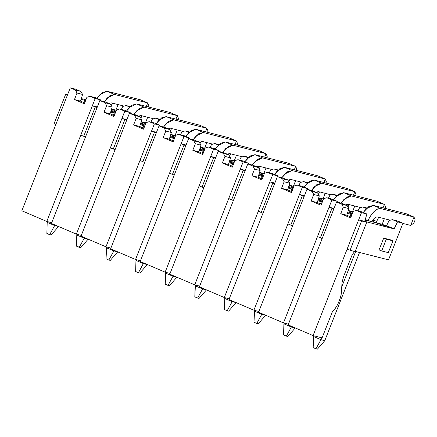 <?xml version="1.0" encoding="UTF-8"?>
<svg xmlns="http://www.w3.org/2000/svg" width="437" height="437" viewBox="0 0 437 437"><rect width="100%" height="100%" fill="white"/><g stroke="black" fill="none" stroke-linecap="round" stroke-linejoin="round"><path stroke-width="0.66" d="M283.482 322.899L258.557 312.215L283.482 322.899L317.486 236.581L331.907 199.96L326.729 197.743L323.626 198.704L321.048 205.243L311.144 200.998L313.722 194.46L312.165 191.499L306.982 189.281L258.557 312.215L306.982 189.281L312.165 191.499L317.573 192.881L312.389 190.663L306.982 189.281L312.389 190.663L317.573 192.881L319.294 195.885L317.666 201.228L319.294 195.885L317.573 192.881L312.165 191.499L313.722 194.46L319.294 195.885L313.722 194.46L311.144 200.998L317.153 202.533L317.666 201.228L317.153 202.533L311.144 200.998L321.048 205.243L323.626 198.704L326.729 197.743L331.907 199.96L337.315 201.342L332.131 199.125L326.729 197.743L332.131 199.125L337.315 201.342L337.091 202.091L337.315 201.342L331.907 199.96L329.077 207.154L334.026 208.422L329.077 207.154L283.482 322.899L288.431 324.161L283.482 322.899M354.784 206.024L352.593 211.59L353.052 211.787L348.294 210.492L352.593 211.59L354.784 206.024M366.971 208.023L362.765 206.952L366.446 208.531L362.765 206.952L359.498 207.87L358.04 210.863L359.498 207.87L362.765 206.952L366.971 208.023M347.967 206.974L349.136 204.582L347.967 206.974M321.397 204.352L317.153 202.533L321.397 204.352M351.446 212.065L348.234 210.689L351.446 212.065M321.419 201.692L317.808 200.769L321.419 201.692L320.523 203.981L321.419 201.692L322.298 202.069L321.419 201.692M352.517 213.147L347.852 211.956L352.517 213.147M318.032 200.02L322.643 201.2L318.032 200.02M304.147 196.475L302.42 195.629L290.829 225.055L292.555 225.896L287.896 223.902L290.829 225.055L302.42 195.629L299.487 194.476L253.897 310.215L258.846 311.483L253.897 310.215L299.487 194.476L304.436 195.738L299.487 194.476L302.322 187.282L299.487 194.476L304.147 196.475M317.486 236.581L320.414 237.733L332.005 208.307L329.077 207.154L332.005 208.307L320.414 237.733L317.486 236.581M322.145 238.58L320.414 237.733L322.145 238.58L333.737 209.154L332.005 208.307L333.737 209.154L336.572 201.96L341.974 203.342L347.158 205.565L348.879 208.564L347.257 213.906L348.879 208.564L347.158 205.565L341.974 203.342L336.572 201.96L288.141 324.893L322.145 238.58M373.837 220.204L376.689 221.428L378.721 217.26L376.689 221.428L373.837 220.204L373.122 222.018L373.837 220.204L372.99 219.844L373.837 220.204M347.623 212.699L352.227 213.879L347.623 212.699M351.009 214.37L347.393 213.447L351.009 214.37L350.108 216.659L351.009 214.37L351.889 214.747L351.009 214.37M366.621 221.062L364.977 220.357L366.621 221.062L364.9 220.625L366.621 221.062M376.956 223.001L381.037 224.744L389.443 226.896L386.592 225.672L386.412 226.12L386.592 225.672L394.103 228.89L365.272 221.526L366.703 222.291L358.662 219.838L361.497 212.644L356.313 210.421L353.211 211.382L350.638 217.926L340.734 213.682L343.313 207.143L341.75 204.183L336.572 201.96L341.75 204.183L347.158 205.565L341.75 204.183L343.313 207.143L348.879 208.564L343.313 207.143L340.734 213.682L346.743 215.217L347.257 213.906L346.743 215.217L350.987 217.036L346.743 215.217L340.734 213.682L350.638 217.926L353.211 211.382L356.313 210.421L361.721 211.803L356.313 210.421L361.497 212.644L366.905 214.026L361.721 211.803L366.905 214.026L361.497 212.644L358.662 219.838L364.671 221.373L366.905 214.026L364.671 221.373L358.662 219.838L347.071 249.259L358.662 219.838L361.596 220.985L350.004 250.412L361.596 220.985L366.703 222.291L355.112 251.717L366.703 222.291L365.272 221.526L394.103 228.89L397.539 221.854L394.103 228.89L389.443 226.896L381.037 224.744L376.956 223.001L372.275 221.799L376.956 223.001M288.141 324.893L313.072 335.578L347.071 249.259L313.072 335.578L288.141 324.893M376.53 222.892L376.175 222.739L376.689 221.428L376.175 222.739L382.178 224.274L384.374 218.702L382.178 224.274L386.423 226.093L382.178 224.274L376.53 222.892M397.763 221.013L402.941 223.236L388.52 259.851L355.243 251.384L388.52 259.851L402.941 223.236L397.539 221.854L392.355 219.631L389.088 220.554L386.592 225.672L389.088 220.554L392.355 219.631L397.539 221.854L402.941 223.236L397.763 221.013L392.355 219.631L397.763 221.013M322.08 337.877L313.072 335.578L322.08 337.877L332.153 312.318L322.08 337.877M333.234 310.56L332.153 312.318L335.184 308.538L333.234 310.56M337.888 304.141L335.184 308.538L337.883 304.141L340.336 297.919L337.883 304.141M341.27 294.03L340.336 297.919L341.27 294.03L342.018 282.837L341.27 294.03M343.422 276.998L342.018 282.837L343.416 277.003L352.135 254.875L343.416 277.003M354.576 251.581L352.135 254.875L354.576 251.581M379.059 249.877L383.697 238.11L390.907 239.951L383.697 238.11L379.059 249.877L381.692 250.953L379.059 249.877M347.071 249.259L355.112 251.717L347.071 249.259M388.296 252.641L381.692 250.953L386.324 239.181L383.697 238.11L392.934 240.874L390.907 239.951L392.934 240.874L388.296 252.641L392.934 240.874L386.324 239.181L381.692 250.953L388.296 252.641M322.932 200.468L318.262 199.272L322.932 200.468M336.861 195.847L333.18 194.268L329.913 195.192L328.455 198.185L329.913 195.192L333.18 194.268L336.861 195.847M321.856 199.387L318.644 198.01L321.856 199.387M292.708 189.39L291.834 189.013L290.933 191.297L291.834 189.013L288.218 188.09L292.708 189.39M307.73 188.664L307.501 189.412L307.73 188.664L302.322 187.282L297.138 185.059L294.035 186.025L291.457 192.564L281.559 188.32L284.132 181.781L282.575 178.82L277.391 176.597L228.966 299.536L253.897 310.215L228.966 299.536L274.562 183.791L272.83 182.945L261.239 212.371L262.97 213.218L258.311 211.218L261.239 212.371L272.83 182.945L269.902 181.797L224.307 297.537L229.256 298.799L224.307 297.537L269.902 181.797L274.846 183.059L269.902 181.797L272.732 174.603L269.902 181.797L274.562 183.791L277.391 176.597L282.799 177.979L277.391 176.597L282.575 178.82L287.983 180.202L282.799 177.979L287.983 180.202L282.575 178.82L284.132 181.781L289.704 183.207L287.983 180.202L289.704 183.207L284.132 181.781L281.559 188.32L287.562 189.855L291.812 191.674L287.562 189.855L288.081 188.549L287.562 189.855L281.559 188.32L291.457 192.564L294.035 186.025L297.138 185.059L302.546 186.441L307.73 188.664L302.546 186.441L297.138 185.059L302.322 187.282L307.73 188.664M325.199 193.345L323.003 198.911L323.462 199.108L318.704 197.814L323.003 198.911L325.199 193.345M337.38 195.344L333.18 194.268L337.38 195.344M288.447 187.342L293.052 188.516L288.447 187.342M288.081 188.549L289.704 183.207L288.081 188.549M319.545 191.898L318.376 194.29L319.545 191.898M293.342 187.784L288.671 186.594L293.342 187.784M307.271 183.169L303.589 181.59L300.323 182.513L298.864 185.501L300.323 182.513L303.589 181.59L307.271 183.169M292.271 186.703L289.059 185.326L292.271 186.703M263.123 176.706L262.244 176.33L261.342 178.618L262.244 176.33L258.633 175.406L263.123 176.706M278.14 175.985L277.91 176.734L278.14 175.985L272.732 174.603L267.548 172.38L264.445 173.342L261.872 179.886L251.969 175.641L254.547 169.103L252.99 166.142L247.806 163.919L199.381 286.852L224.307 297.537L199.381 286.852L244.971 171.113L243.24 170.266L231.648 199.693L233.38 200.539L228.72 198.54L231.648 199.693L243.24 170.266L240.312 169.114L194.722 284.858L199.665 286.12L194.722 284.858L240.312 169.114L245.261 170.381L240.312 169.114L243.147 161.919L240.312 169.114L244.971 171.113L247.806 163.919L253.209 165.301L247.806 163.919L252.99 166.142L258.393 167.524L253.209 165.301L258.393 167.524L252.99 166.142L254.547 169.103L260.113 170.523L258.393 167.524L260.113 170.523L254.547 169.103L251.969 175.641L257.977 177.176L262.222 178.995L257.977 177.176L258.491 175.865L257.977 177.176L251.969 175.641L261.872 179.886L264.445 173.342L267.548 172.38L272.956 173.762L278.14 175.985L272.956 173.762L267.548 172.38L272.732 174.603L278.14 175.985M295.609 180.661L293.418 186.233L293.877 186.43L289.119 185.13L293.418 186.233L295.609 180.661M307.795 182.666L303.589 181.59L307.795 182.666M258.857 174.658L263.467 175.838L258.857 174.658M258.491 175.865L260.113 170.523L258.491 175.865M289.955 179.219L288.791 181.612L289.955 179.219M263.751 175.106L259.086 173.915L263.751 175.106M277.681 170.49L273.999 168.911L270.732 169.829L269.274 172.823L270.732 169.829L273.999 168.911L277.681 170.49M262.681 174.024L259.469 172.648L262.681 174.024M233.533 164.028L232.659 163.651L231.757 165.94L232.659 163.651L229.043 162.728L233.533 164.028M248.549 163.301L248.325 164.05L248.549 163.301L243.147 161.919L237.963 159.702L234.86 160.663L232.282 167.202L222.384 162.957L224.957 156.419L223.4 153.458L218.216 151.24L169.791 274.174L194.722 284.858L169.791 274.174L215.381 158.434L213.655 157.588L202.063 187.014L203.789 187.855L202.063 187.014L213.655 157.588L210.721 156.435L199.13 185.862L202.063 187.014L199.13 185.862L165.131 272.175L170.08 273.442L165.131 272.175L210.721 156.435L215.67 157.697L210.721 156.435L213.556 149.241L210.721 156.435L215.381 158.434L218.216 151.24L223.624 152.622L218.216 151.24L223.4 153.458L228.808 154.84L223.624 152.622L228.808 154.84L223.4 153.458L224.957 156.419L230.528 157.844L228.808 154.84L230.528 157.844L224.957 156.419L222.384 162.957L228.387 164.492L232.631 166.311L228.387 164.492L228.901 163.187L228.387 164.492L222.384 162.957L232.282 167.202L234.86 160.663L237.963 159.702L243.365 161.084L248.549 163.301L243.365 161.084L237.963 159.702L243.147 161.919L248.549 163.301M266.018 167.983L263.828 173.549L264.287 173.746L259.529 172.451L263.828 173.549L266.018 167.983M278.205 169.982L273.999 168.911L278.205 169.982M229.272 161.98L233.877 163.159L229.272 161.98M228.901 163.187L230.528 157.844L228.901 163.187M260.37 166.541L259.201 168.933L260.37 166.541M234.166 162.427L229.496 161.231L234.166 162.427M248.096 157.806L244.414 156.227L241.148 157.151L239.689 160.144L241.148 157.151L244.414 156.227L248.096 157.806M233.096 161.346L229.884 159.969L233.096 161.346M203.948 151.349L203.068 150.973L202.167 153.256L203.068 150.973L199.452 150.049L203.948 151.349M218.964 150.623L218.735 151.371L218.964 150.623L213.556 149.241L208.373 147.018L205.27 147.985L202.697 154.523L192.793 150.279L195.366 143.74L193.81 140.78L188.626 138.556L140.201 261.495L165.131 272.175L140.201 261.495L185.796 145.75L184.064 144.904L172.473 174.33L174.205 175.177L169.545 173.178L172.473 174.33L184.064 144.904L181.137 143.757L135.541 259.496L140.49 260.758L135.541 259.496L181.137 143.757L186.086 145.018L181.137 143.757L183.966 136.562L181.137 143.757L185.796 145.75L188.626 138.556L194.033 139.938L188.626 138.556L193.81 140.78L199.217 142.162L194.033 139.938L199.217 142.162L193.81 140.78L195.366 143.74L200.938 145.166L199.217 142.162L200.938 145.166L195.366 143.74L192.793 150.279L198.802 151.814L203.047 153.633L198.802 151.814L199.316 150.508L198.802 151.814L192.793 150.279L202.697 154.523L205.27 147.985L208.373 147.018L213.78 148.4L218.964 150.623L213.78 148.4L208.373 147.018L213.556 149.241L218.964 150.623M236.433 155.304L234.237 160.871L234.702 161.067L229.938 159.773L234.237 160.871L236.433 155.304M248.62 157.304L244.414 156.227L248.62 157.304M199.682 149.301L204.287 150.475L199.682 149.301M199.316 150.508L200.938 145.166L199.316 150.508M230.78 153.857L229.616 156.249L230.78 153.857M204.576 149.744L199.911 148.553L204.576 149.744M218.505 145.128L214.824 143.549L211.557 144.472L210.099 147.46L211.557 144.472L214.824 143.549L218.505 145.128M203.505 148.662L200.293 147.285L203.505 148.662M174.358 138.666L173.478 138.289L172.582 140.577L173.478 138.289L169.867 137.365L174.358 138.666M189.374 137.945L189.145 138.693L189.374 137.945L183.966 136.562L178.782 134.339L175.685 135.301L173.107 141.845L163.203 137.6L165.781 131.062L164.225 128.101L159.041 125.878L110.616 248.811L135.541 259.496L110.616 248.811L156.206 133.072L154.48 132.225L142.888 161.652L144.614 162.498L142.888 161.652L154.48 132.225L151.546 131.073L156.495 132.34L151.546 131.073L105.956 246.818L110.905 248.079L105.956 246.818L139.955 160.499L142.888 161.652L139.955 160.499L154.381 123.879L151.546 131.073L156.206 133.072L159.041 125.878L164.449 127.26L159.041 125.878L164.225 128.101L169.627 129.483L164.449 127.26L169.627 129.483L164.225 128.101L165.781 131.062L171.353 132.482L169.627 129.483L171.353 132.482L165.781 131.062L163.203 137.6L169.212 139.135L173.456 140.954L169.212 139.135L169.725 137.824L169.212 139.135L163.203 137.6L173.107 141.845L175.685 135.301L178.782 134.339L184.19 135.721L189.374 137.945L184.19 135.721L178.782 134.339L183.966 136.562L189.374 137.945M206.843 142.62L204.653 148.192L205.111 148.389L200.354 147.089L204.653 148.192L206.843 142.62M219.03 144.625L214.824 143.549L219.03 144.625M170.091 136.617L174.702 137.797L170.091 136.617M169.725 137.824L171.353 132.482L169.725 137.824M201.195 141.178L200.026 143.571L201.195 141.178M174.991 137.065L170.321 135.874L174.991 137.065M188.921 132.449L185.239 130.871L181.972 131.788L180.514 134.782L181.972 131.788L185.239 130.871L188.921 132.449M173.915 135.983L170.703 134.607L173.915 135.983M144.767 125.987L143.893 125.61L142.992 127.899L143.893 125.61L140.277 124.687L144.767 125.987M159.789 125.261L159.56 126.009L159.789 125.261L154.381 123.879L149.197 121.661L146.095 122.622L143.516 129.161L133.618 124.916L136.191 118.378L134.634 115.417L129.45 113.199L81.025 236.133L105.956 246.818L81.025 236.133L126.621 120.394L124.889 119.547L113.298 148.973L115.029 149.815L113.298 148.973L124.889 119.547L121.961 118.394L126.905 119.656L121.961 118.394L76.366 234.134L81.315 235.401L76.366 234.134L110.37 147.821L113.298 148.973L110.37 147.821L124.791 111.2L121.961 118.394L126.621 120.394L129.45 113.199L134.858 114.581L129.45 113.199L134.634 115.417L140.042 116.799L134.858 114.581L140.042 116.799L134.634 115.417L136.191 118.378L141.763 119.804L140.042 116.799L141.763 119.804L136.191 118.378L133.618 124.916L139.621 126.451L143.866 128.27L139.621 126.451L140.14 125.146L139.621 126.451L133.618 124.916L143.516 129.161L146.095 122.622L149.197 121.661L154.605 123.043L159.789 125.261L154.605 123.043L149.197 121.661L154.381 123.879L159.789 125.261M177.258 129.942L175.062 135.508L175.521 135.705L170.763 134.41L175.062 135.508L177.258 129.942M189.44 131.941L185.239 130.871L189.44 131.941M171.604 128.5L170.435 130.892L171.604 128.5M140.506 123.939L145.111 125.119L140.506 123.939M140.14 125.146L141.763 119.804L140.14 125.146M145.401 124.387L140.73 123.19L145.401 124.387M159.33 119.765L155.648 118.187L152.382 119.11L150.923 122.103L152.382 119.11L155.648 118.187L159.33 119.765M144.33 123.305L141.118 121.928L144.33 123.305M115.182 113.309L114.303 112.932L113.401 115.215L114.303 112.932L110.692 112.009L115.182 113.309M130.199 112.582L129.969 113.33L130.199 112.582L124.791 111.2L119.607 108.977L116.504 109.944L113.931 116.482L104.028 112.238L106.606 105.699L105.049 102.739L99.865 100.515L51.44 223.454L76.366 234.134L51.44 223.454L97.03 107.71L95.299 106.868L83.707 136.289L85.439 137.136L83.707 136.289L95.299 106.868L92.371 105.716L97.32 106.978L92.371 105.716L46.781 221.455L51.724 222.717L46.781 221.455L80.779 135.142L83.707 136.289L80.779 135.142L95.206 98.522L92.371 105.716L97.03 107.71L99.865 100.515L105.268 101.897L99.865 100.515L105.049 102.739L110.452 104.121L105.268 101.897L110.452 104.121L105.049 102.739L106.606 105.699L112.172 107.125L110.452 104.121L112.172 107.125L106.606 105.699L104.028 112.238L110.037 113.773L114.281 115.592L110.037 113.773L110.55 112.467L110.037 113.773L104.028 112.238L113.931 116.482L116.504 109.944L119.607 108.977L125.015 110.359L130.199 112.582L125.015 110.359L119.607 108.977L124.791 111.2L130.199 112.582M147.668 117.263L145.472 122.83L145.936 123.026L141.178 121.732L145.472 122.83L147.668 117.263M159.855 119.263L155.648 118.187L159.855 119.263M142.014 115.816L140.851 118.209L142.014 115.816M110.916 111.26L115.521 112.435L110.916 111.26M110.55 112.467L112.172 107.125L110.55 112.467M115.81 111.703L111.145 110.512L115.81 111.703M129.74 107.087L126.058 105.508L122.792 106.431L121.333 109.419L122.792 106.431L126.058 105.508L129.74 107.087M114.74 110.621L111.528 109.245L114.74 110.621M85.592 100.625L84.718 100.248L83.817 102.537L84.718 100.248L81.102 99.325L85.592 100.625M100.608 99.904L100.384 100.652L100.608 99.904L95.206 98.522L90.022 96.298L86.919 97.26L84.341 103.804L74.443 99.56L77.016 93.021L75.459 90.06L70.275 87.837L21.85 210.771L46.781 221.455L21.85 210.771L67.44 95.031L65.714 94.184L54.122 123.611L55.849 124.458L54.122 123.611L65.714 94.184L67.588 94.665L65.714 94.184L67.44 95.031L70.275 87.837L75.683 89.219L70.275 87.837L75.459 90.06L80.867 91.442L75.683 89.219L80.867 91.442L75.459 90.06L77.016 93.021L82.588 94.441L80.867 91.442L82.588 94.441L77.016 93.021L74.443 99.56L80.446 101.094L84.691 102.913L80.446 101.094L80.96 99.783L80.446 101.094L74.443 99.56L84.341 103.804L86.919 97.26L90.022 96.298L95.424 97.68L100.608 99.904L95.424 97.68L90.022 96.298L95.206 98.522L100.608 99.904M118.077 104.58L115.887 110.151L116.346 110.348L111.588 109.048L115.887 110.151L118.077 104.58M130.264 106.584L126.058 105.508L130.264 106.584M112.429 103.137L111.26 105.53L112.429 103.137M81.331 98.576L85.936 99.756L81.331 98.576M80.96 99.783L82.588 94.441L80.96 99.783M365.097 219.969L367.227 220.51L365.097 219.969M365.195 219.642L367.227 220.51L365.195 219.642M372.275 221.799L371.854 221.625L372.275 221.799M371.821 221.685L365.228 219.538L367.899 220.685C372.089 212.267 376.388 208.231 380.791 208.575L373.335 205.379L406.552 213.868L373.335 205.379L366.195 208.782L363.262 212.464L368.708 206.63L373.335 205.379L380.791 208.575L414.003 217.063L406.552 213.868L414.003 217.063L380.791 208.575C376.585 208.165 372.291 212.202 367.899 220.685L371.821 221.685C373.892 218.238 375.782 216.659 377.492 216.943C375.607 216.768 373.717 218.347 371.821 221.685M283.903 323.801L291.359 326.996L291.605 326.379L291.359 326.996L295.226 327.93L291.359 326.996L283.903 323.801L284.192 323.08L283.569 334.917L286.366 336.113L291.359 326.996L286.366 336.113L287.808 336.485L295.204 327.979L287.808 336.485L286.366 336.113L283.569 334.917L283.903 323.801M318.316 191.586L331.109 194.853L318.316 191.586L316.033 192.22L318.316 191.586M353.457 195.181L354.828 191.701L321.61 183.218L316.945 184.496L311.455 190.423L314.476 186.621L321.61 183.218L314.154 180.022L307.02 183.425L304.081 187.102L309.533 181.273L314.154 180.022L321.61 183.218L354.828 191.701L353.457 195.181M343.744 192.701L376.962 201.189L343.744 192.701L336.605 196.104L333.671 199.78L339.123 193.952L343.744 192.701L351.201 195.896L346.53 197.174L341.046 203.101L344.061 199.299L351.201 195.896L343.744 192.701M347.901 204.265L360.694 207.537L347.901 204.265L345.618 204.904L347.901 204.265M383.047 207.865L384.418 204.385L351.201 195.896L384.418 204.385L376.962 201.189L384.418 204.385L383.047 207.865M355.489 195.7L355.975 194.47L354.828 191.701L347.371 188.505L314.154 180.022L347.371 188.505L354.828 191.701L355.975 194.47L355.489 195.7M385.079 208.383L385.56 207.149L384.418 204.385L385.56 207.149L385.079 208.383M410.709 225.432L402.865 223.427L410.709 225.432L414.003 217.063L415.15 219.833L413.915 222.968L410.709 225.432L413.915 222.968L415.15 219.833L414.003 217.063L410.709 225.432M390.285 220.215L377.492 216.943L390.285 220.215M254.318 311.122L261.774 314.318L262.014 313.695L261.774 314.318L265.636 315.246L261.774 314.318L254.318 311.122L254.602 310.396L253.984 322.238L256.781 323.435L261.774 314.318L256.781 323.435L258.223 323.801L265.614 315.301L258.223 323.801L256.781 323.435L253.984 322.238L254.318 311.122M288.726 178.902L301.519 182.174L288.726 178.902L286.443 179.541L288.726 178.902M323.872 182.502L325.243 179.023L292.025 170.534L287.355 171.817L281.865 177.744L284.886 173.937L292.025 170.534L284.569 167.338L277.429 170.741L274.496 174.423L279.942 168.589L284.569 167.338L292.025 170.534L325.243 179.023L323.872 182.502M313.493 336.485L320.949 339.675L321.698 337.779L320.949 339.675L324.795 340.658L359.542 252.449L324.795 340.658L320.949 339.675L313.493 336.485L313.777 335.758L313.16 347.595L315.956 348.797L320.949 339.675L315.956 348.797L317.399 349.163L324.795 340.658L317.399 349.163L315.956 348.797L313.16 347.595L313.493 336.485M341.75 286.874L355.696 251.466L341.75 286.874M325.898 183.021L326.384 181.792L325.243 179.023L317.786 175.827L284.569 167.338L317.786 175.827L325.243 179.023L326.384 181.792L325.898 183.021M224.727 298.444L232.184 301.634L232.429 301.017L232.184 301.634L236.046 302.568L232.184 301.634L224.727 298.444L225.011 297.717L224.394 309.554L227.191 310.756L232.184 301.634L227.191 310.756L228.633 311.122L236.029 302.617L228.633 311.122L227.191 310.756L224.394 309.554L224.727 298.444M259.141 166.224L271.934 169.496L259.141 166.224L256.852 166.863L259.141 166.224M294.281 169.824L295.652 166.344L262.435 157.855L257.764 159.134L252.28 165.06L255.295 161.258L262.435 157.855L254.979 154.66L247.845 158.063L244.906 161.739L250.357 155.911L254.979 154.66L262.435 157.855L295.652 166.344L294.281 169.824M296.313 170.343L296.799 169.114L295.652 166.344L288.196 163.148L254.979 154.66L288.196 163.148L295.652 166.344L296.799 169.114L296.313 170.343M195.142 285.76L202.593 288.955L202.839 288.338L202.593 288.955L206.461 289.889L202.593 288.955L195.142 285.76L195.426 285.039L194.809 296.876L197.6 298.072L202.593 288.955L197.6 298.072L199.043 298.444L206.439 289.939L199.043 298.444L197.6 298.072L194.809 296.876L195.142 285.76M229.551 153.545L242.344 156.812L229.551 153.545L227.267 154.179L229.551 153.545M264.691 157.14L266.062 153.66L232.845 145.177L228.18 146.455L222.69 152.382L225.71 148.58L232.845 145.177L225.394 141.981L218.254 145.384L215.321 149.061L220.767 143.232L225.394 141.981L232.845 145.177L266.062 153.66L264.691 157.14M266.723 157.659L267.209 156.43L266.062 153.66L258.611 150.465L225.394 141.981L258.611 150.465L266.062 153.66L267.209 156.43L266.723 157.659M165.552 273.081L173.008 276.277L173.249 275.654L173.008 276.277L176.87 277.205L173.008 276.277L165.552 273.081L165.836 272.355L165.219 284.197L168.016 285.394L173.008 276.277L168.016 285.394L169.458 285.76L176.848 277.26L169.458 285.76L168.016 285.394L165.219 284.197L165.552 273.081M199.96 140.861L212.753 144.134L199.96 140.861L197.677 141.501L199.96 140.861M235.106 144.461L236.477 140.982L203.26 132.493L198.589 133.777L193.099 139.703L196.12 135.896L203.26 132.493L195.803 129.297L188.664 132.701L185.73 136.382L191.182 130.548L195.803 129.297L203.26 132.493L236.477 140.982L235.106 144.461M237.138 144.98L237.619 143.751L236.477 140.982L229.021 137.786L195.803 129.297L229.021 137.786L236.477 140.982L237.619 143.751L237.138 144.98M143.418 263.593L147.264 264.576L143.418 263.593L143.664 262.976L138.425 272.715L139.867 273.081L147.264 264.576L139.867 273.081L138.425 272.715L143.418 263.593L135.962 260.403L136.251 259.676L135.962 260.403L143.418 263.593M170.375 128.183L183.169 131.455L170.375 128.183L168.087 128.822L170.375 128.183M205.516 131.783L206.887 128.303L173.669 119.814L169.004 121.093L163.514 127.02L166.535 123.218L173.669 119.814L166.213 116.619L159.079 120.022L156.14 123.698L161.592 117.87L166.213 116.619L173.669 119.814L206.887 128.303L205.516 131.783M135.628 271.514L135.962 260.403L135.628 271.514L138.425 272.715L135.628 271.514M207.548 132.302L208.034 131.073L206.887 128.303L199.43 125.108L166.213 116.619L199.43 125.108L206.887 128.303L208.034 131.073L207.548 132.302M106.377 247.719L113.833 250.914L114.073 250.297L113.833 250.914L117.695 251.849L113.833 250.914L106.377 247.719L106.661 246.998L106.044 258.835L108.84 260.031L113.833 250.914L108.84 260.031L110.282 260.403L117.673 251.898L110.282 260.403L108.84 260.031L106.044 258.835L106.377 247.719M140.785 115.505L153.578 118.771L140.785 115.505L138.502 116.138L140.785 115.505M175.931 119.099L177.302 115.619L144.084 107.136L139.414 108.414L133.924 114.341L136.945 110.539L144.084 107.136L136.628 103.94L129.489 107.344L126.555 111.02L132.001 105.191L136.628 103.94L144.084 107.136L177.302 115.619L175.931 119.099M177.957 119.618L178.443 118.389L177.302 115.619L169.846 112.424L136.628 103.94L169.846 112.424L177.302 115.619L178.443 118.389L177.957 119.618M76.786 235.04L77.07 234.314L76.786 235.04L84.243 238.236L84.488 237.613L84.243 238.236L88.088 239.219L84.243 238.236L76.786 235.04L76.453 246.157L76.786 235.04M111.195 102.821L123.993 106.093L111.195 102.821L108.911 103.46L111.195 102.821M146.34 106.42L147.711 102.941L114.494 94.452L109.824 95.736L104.339 101.663L107.355 97.855L114.494 94.452L107.038 91.257L99.904 94.66L96.965 98.341L102.416 92.507L107.038 91.257L114.494 94.452L147.711 102.941L146.34 106.42M76.453 246.157L79.25 247.353L84.243 238.236L79.25 247.353L80.692 247.719L88.088 239.219L80.692 247.719L76.453 246.157M148.372 106.939L148.859 105.71L147.711 102.941L140.255 99.745L107.038 91.257L140.255 99.745L147.711 102.941L148.859 105.71L148.372 106.939M47.196 222.362L47.486 221.635L47.196 222.362L54.652 225.552L54.898 224.935L54.652 225.552L58.52 226.486L54.652 225.552L47.196 222.362L46.868 233.473L47.196 222.362M46.868 233.473L49.66 234.674L54.652 225.552L49.66 234.674L51.102 235.04L58.498 226.535L51.102 235.04L46.868 233.473"/></g></svg>
